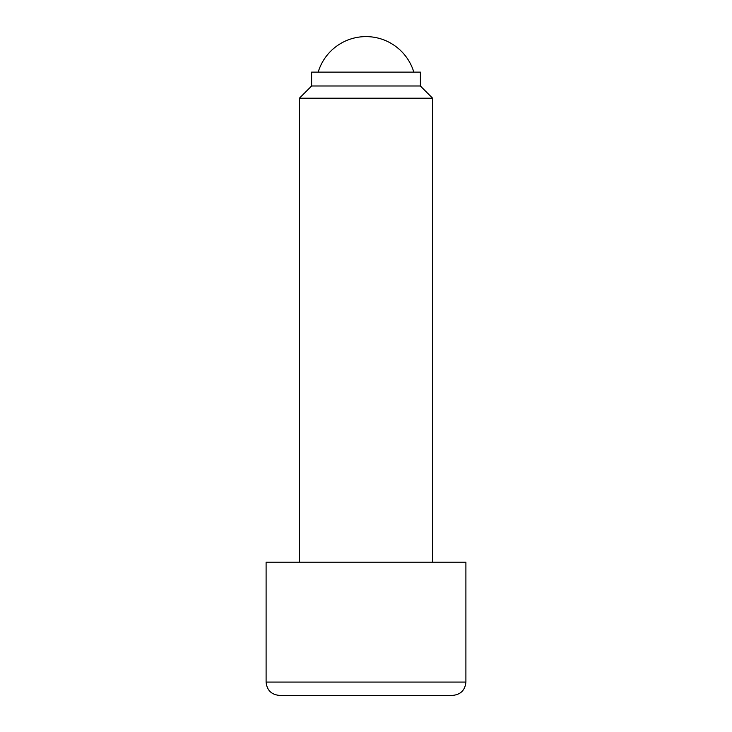 <?xml version="1.0" encoding="UTF-8"?>
<svg xmlns="http://www.w3.org/2000/svg" width="732" height="732" viewBox="0 0 732 732"><rect width="100%" height="100%" fill="white"/><g stroke="black" fill="none" stroke-linecap="round" stroke-linejoin="round"><path stroke-width="1.1" d="M420.388 85.992L420.388 72.12L311.612 72.12L311.612 85.992L420.388 85.992L432.603 98.207L432.603 562.194M311.612 85.992L299.397 98.207L432.603 98.207M465.9 682.078L266.1 682.078L266.1 562.194L465.9 562.194L465.9 682.078C465.113 690.166 460.675 694.613 452.586 695.4L279.414 695.4L452.586 695.4M413.818 72.12A49.95 49.95 0 0 0 318.182 72.12M299.397 98.207L299.397 562.194M266.1 682.078C266.887 690.166 271.325 694.613 279.414 695.4"/></g></svg>

